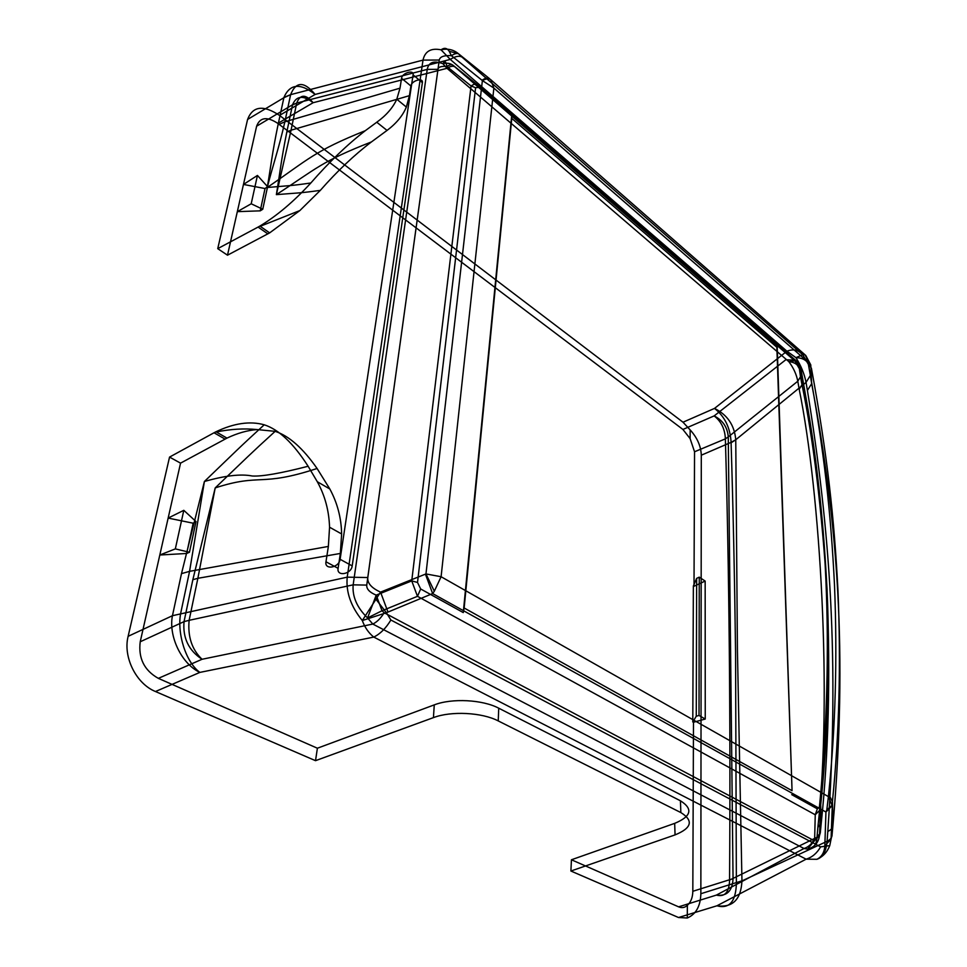 <?xml version="1.0" encoding="UTF-8"?>
<svg xmlns="http://www.w3.org/2000/svg" width="967" height="967" viewBox="0 0 967 967"><rect width="100%" height="100%" fill="white"/><g stroke="black" fill="none" stroke-linecap="round" stroke-linejoin="round"><path stroke-width="1.45" d="M180.551 463.145L140.227 641.762C138.172 658.176 144.204 670.385 158.346 678.363L202.055 659.276C188.625 650.416 182.63 637.869 184.044 621.624L192.844 579.704L215.206 487.912C247.963 456.569 249.063 455.082 275.148 431.342L257.017 429.566C247.492 430.303 237.471 433.156 226.967 438.111L180.551 463.145L169.551 457.089L128.127 636.322L172.452 615.701L181.494 573.624L204.4 481.493C237.181 450.006 238.172 448.615 264.221 424.791C278.762 429.457 293.4 443.285 308.122 466.263C280.37 473.395 261.731 476.634 252.194 475.994C240.976 473.745 225.045 475.583 204.4 481.493L189.568 571.34L328.369 546.428L329.554 527.208C329.022 510.673 324.936 495.515 317.297 481.723L329.832 489L317.079 468.487C302.949 448.229 288.976 435.839 275.148 431.342M158.346 678.363L317.394 748.216L315.52 760.678L155.469 691.526C136.154 683.742 122.845 656.944 128.127 636.322M683.004 422.216L690.16 429.904L690.1 438.595L682.92 429.457L277.843 123.401C267.025 116.294 259.954 117.237 256.618 126.206L243.466 184.443L265.031 188.541L267.581 186.667L257.44 175.438L243.466 184.443L227.499 255.191L217.732 248.652L247.588 119.449C252.713 106.032 263.362 104.69 279.536 115.424L683.004 422.216L714.504 408.412L786.92 351.202L450.259 59.41L441.037 49.813C444.349 47.492 447.092 47.987 449.232 51.324L451.396 55.663L482.388 80.575L425.963 573.927L434.328 591.212L441.097 576.731L828.405 796.615L828.646 794.221C835.5 727.849 837.446 658.019 834.485 584.709C830.871 513.356 824.452 452.193 808.327 364.063L807.928 361.972L493.871 88.082L441.097 576.731L425.963 573.927L380.539 592.13C371.497 588.009 367.242 583.149 367.774 577.541L439.26 60.039C439.973 56.69 444.022 55.228 451.396 55.663C455.106 53.294 457.729 52.859 459.277 54.382L489.64 78.738C488.214 77.312 485.664 77.819 482.013 80.249M140.227 641.762L184.044 621.624L189.133 620.318C187.61 636.624 191.913 649.606 202.055 659.276L372.815 624.066L804.012 848.506L716.402 895.091C726.87 896.469 732.418 890.994 733.046 878.652L692.819 891.296C692.71 897.424 690.897 902.09 687.368 905.305L687.283 917.997L678.532 917.526L570.905 871.025L675.063 834.896L674.676 823.364C691.369 816.438 693.291 808.908 680.43 800.785L498.73 708.195C482.606 699.612 451.915 698.017 434.268 704.883L317.394 748.216M687.368 905.305C684.866 907.711 681.94 908.231 678.604 906.841L571.437 859.772L570.905 871.025M251.202 203.783L237.326 211.652L260.244 210.842L262.758 209.271L251.202 203.783L257.44 175.438M807.143 361.984L802.719 354.732L808.605 364.764L811.664 383.645L810.781 364.91L808.605 364.764L807.143 361.984C804.629 359.192 800.881 357.754 795.926 357.657L802.719 354.732L462.033 57.126C459.265 55.47 455.336 56.231 450.259 59.41L315.121 94.44C300.302 82.751 289.919 83.742 283.947 97.401L278.025 124.852C272.174 153.197 271.086 165.043 267.255 187.501C289.882 185.495 289.81 186.015 310.842 182.981C293.823 201.523 276.84 215.883 259.869 226.073L269.648 232.878L227.499 255.191M269.648 232.878L299.855 210.564L320.331 190.366C337.096 171.244 354.127 155.107 371.425 141.931L387.042 130.424C396.385 123.389 402.828 115.593 406.345 107.047L409.428 95.66L291.055 130.194L276.369 194.633C299.141 192.771 299.141 193.291 320.331 190.366M511.773 118.385L464.148 607.989L792.058 790.704L777.226 347.564L511.773 118.385L511.664 115.798L463.266 612.582L420.669 588.976L417.478 596.313L382.025 610.745L384.141 612.727L813.573 840.347C811.192 844.529 808.001 847.249 804.012 848.506L807.578 849.123C813.09 849.667 816.233 845.714 817.018 837.253L817.877 827.317C832.285 696.252 820.487 493.726 799.201 389.29L797.787 381.24C796.482 374.362 793.496 367.823 788.806 361.61L447.008 68.319L442.91 63.713C433.869 60.317 428.647 62.214 427.233 69.382L296.688 103.082L292.481 105.004L286.8 132.068C281.107 160.365 280.079 172.199 276.369 194.633C316.85 168.27 321.624 161.38 371.425 141.931M792.058 790.704L776.779 345.074L798.331 363.725L796.264 360.872L793.967 360.111L454.841 66.856C453.003 65.72 450.404 66.203 447.008 68.319L313.127 102.72C303.239 94.971 296.373 95.66 292.542 104.762L256.618 126.206M159.809 555.01L175.329 548.893L189.459 552.254L186.655 553.475L159.809 555.01M186.655 553.475L193.158 523.207L168.149 518.082L183.803 510.322L175.329 548.893M260.244 210.842L265.031 188.541M262.758 209.271L267.581 186.667M267.871 233.881L258.08 227.076L217.732 248.652M226.967 438.111L215.979 431.765L214.033 432.769L225.033 439.091M169.551 457.089L214.033 432.769M155.469 691.526L199.867 672.403C181.119 663.531 168.391 635.645 172.452 615.701L347.213 577.154L423.014 60.111L290.608 94.669L283.851 97.752L247.588 119.449M259.869 226.073L258.08 227.076M257.017 429.566C244.119 428.26 230.569 429.07 216.342 431.983M317.297 481.723L308.122 466.263M264.221 424.791C250.042 420.863 233.954 423.183 215.979 431.765M317.079 468.487C259.531 487.368 261.247 472.911 215.206 487.912L197.872 578.302L340.348 553.45L338.099 568.342C336.456 576.888 351.287 574.362 352.193 565.9L422.374 82.654C423.425 77.142 411.422 80.66 410.89 86.003L409.428 95.66M329.832 489C337.362 502.9 341.303 517.889 341.629 533.965L340.348 553.45M192.844 579.704L197.872 578.302L189.133 620.318L353.16 584.842C352.181 596.554 356.98 607.59 367.557 617.937L372.815 624.066C377.118 621.926 380.889 618.155 384.141 612.727M571.437 859.772L674.676 823.364M813.573 840.347L814.601 840.637L819.496 835.536L820.294 832.853L817.018 837.253L729.577 880.103C729.191 892.299 724.803 897.303 716.402 895.091L678.604 906.841M675.063 834.896C691.828 828.054 693.762 820.608 680.853 812.57L498.235 720.911L498.73 708.195M315.52 760.678L433.434 717.623L434.268 704.883M189.568 571.34L180.624 613.549C176.961 633.554 185.833 662.238 199.867 672.403L373.77 637.084L806.127 859.167L716.91 905.801L678.532 917.526M680.853 812.57L680.43 800.785M329.554 527.208L341.629 533.965M328.369 546.428L325.976 561.779C324.271 570.361 339.151 567.786 340.106 559.301L413.078 74.846C414.166 69.334 402.127 72.9 401.559 78.242L400.012 88.166L284.854 121.818C278.496 149.861 273.347 163.435 267.255 187.501C309.138 158.769 314.106 151.287 365.333 130.666C347.117 144.748 328.961 162.19 310.842 182.981M279.536 115.424L315.121 94.44C304.182 81.155 296.023 81.228 290.608 94.669L284.854 121.818M325.976 561.779L338.099 568.342M454.841 66.856L453.185 65.381C451.94 64.209 449.836 64.584 446.875 66.493C441.315 66.01 438.353 66.965 437.991 69.346L427.233 69.382L353.16 584.842L366.759 585.095C366.408 588.988 369.551 592.336 376.199 595.128L382.025 610.745L367.557 617.937L376.199 595.128L411.737 580.901L417.514 582.448L475.607 87.731L478.774 87.344L511.664 115.798M277.843 123.401L313.127 102.72C305.669 93.98 300.193 94.101 296.688 103.082L291.055 130.194L286.8 132.068M798.331 363.725L800.241 367.315L800.99 371.364C827.885 505.487 834.183 649.195 819.871 802.489L819.387 807.143L820.185 809.79L815.254 814.77L814.601 840.637L807.566 849.123C814.552 847.165 818.529 842.632 819.496 835.536L820.669 805.136C827.015 745.327 830.605 668.922 827.051 589.411C822.651 507.675 816.088 453.45 801.631 372.972L800.881 368.935L796.264 360.872L477.214 84.709L453.185 65.381C450.296 63.254 446.863 62.686 442.91 63.701C444.723 60.401 446.041 61.332 446.875 66.493L471.062 85.966L411.737 580.901L417.478 596.313L815.254 814.77L817.357 808.847L791.743 794.656M437.991 69.346L366.759 585.095M820.294 832.853L821.261 822.905L820.669 805.136L819.871 802.489M817.877 827.317L821.261 822.905C828.55 753.486 830.508 676.827 827.148 592.928C821.817 509.271 813.428 439.864 801.994 384.721L800.99 371.364M733.046 878.652L728.272 436.927L797.787 381.24L800.483 376.792L799.383 368.778L794.826 360.848L788.806 361.61C794.62 362.238 798.138 364.632 799.383 368.778L800.881 368.935L800.241 367.315M799.201 389.29L801.994 384.721L800.483 376.792M682.92 429.457L714.154 415.907C722.808 420.319 727.51 427.329 728.272 436.927L725.371 438.861L728.272 436.927M692.819 891.296L693.484 722.252L705.245 719.037L705.161 581.07L694.016 586.256L694.548 451.77L690.1 438.595M793.967 360.111L785.845 359.724L714.154 415.907C721.116 421.322 724.863 428.877 725.371 438.559M694.548 451.77L725.371 438.861C729.13 567.52 730.653 720.923 729.565 879.68L729.577 880.103M693.484 722.252L692.795 721.974L696.264 716.221L699.008 715.459L705.245 719.037M694.016 586.256L693.363 585.978L692.795 721.974M705.161 581.07L699.25 577.142L696.651 578.363L696.264 716.221M696.651 578.363L693.363 585.978M699.25 577.142L699.008 715.459M736.395 883.209L741.955 880.937L737.446 651.057L735.754 439.767L806.043 382.424L807.409 390.463C830.206 530.557 839.574 660.799 827.812 831.475L827.075 841.326L741.943 880.913C741.024 899.54 732.684 907.844 716.91 905.801C729.372 909.125 735.875 901.595 736.395 883.209L736.37 882.581L700.857 893.726C700.495 906.188 695.962 914.286 687.283 917.997M807.409 390.463L811.664 383.645C837.712 522.059 847.962 652.483 832.986 824.863L832.079 834.714C832.116 837.398 830.448 839.61 827.075 841.326C826.132 851.48 822.736 857.475 816.885 859.3C822.881 856.786 827.184 852.217 829.759 845.593L831.076 839.126L832.442 801.546C839.199 734.594 841.036 664.172 837.954 590.293C834.207 518.397 827.692 456.835 811.41 368.197L808.327 364.063M425.432 574.168L432.636 593.569L386.401 612.727L390.873 620.004L820.584 846.874C816.982 853.196 812.171 857.294 806.127 859.167L816.885 859.3C821.491 857.052 824.138 852.858 824.803 846.729L825.939 812.014L832.055 805.777M820.584 846.874L829.759 845.593M434.328 591.212L432.636 593.569L825.939 812.014L826.821 809.838L832.067 805.342L828.405 796.615L826.821 809.838M387.9 611.833L380.539 592.13L362.311 620.536C350.852 606.454 345.823 591.997 347.213 577.154L367.774 577.541M376.054 599.383L386.389 612.727L362.311 620.536C364.849 627.498 368.669 633.022 373.77 637.084C380.261 633.905 385.966 628.212 390.873 620.004M439.26 60.039L423.014 60.111C424.948 51.251 430.956 47.818 441.037 49.813C447.636 48.314 453.402 49.583 458.298 53.608L459.277 54.382M731.1 442.354L735.754 439.755C734.521 425.311 727.438 414.867 714.504 408.412C724.742 416.451 730.278 427.765 731.1 442.354L701.293 455.203C700.978 446.198 697.255 437.761 690.16 429.904M701.293 455.203L700.857 893.726M741.943 880.864L736.37 882.581L735.561 651.818C734.594 576.646 733.107 506.974 731.088 442.813L735.754 439.804M832.079 834.714L831.076 839.126L825.008 845.557M810.745 364.885L804.943 354.756L802.924 354.841M805.789 355.481L807.928 361.972L810.781 364.91L805.789 355.481L490.668 79.608C488.879 78.327 486.123 78.653 482.388 80.575L493.871 88.082L490.668 79.608M462.033 57.126L458.298 53.608L449.232 51.324M799.129 351.722C795.877 349.498 791.816 349.329 786.92 351.202L795.926 357.657C801.063 365.695 804.423 373.951 806.043 382.424L810.141 375.776M827.812 831.475C831.294 829.771 833.022 827.559 832.986 824.863L832.442 801.546L828.646 794.221M365.333 130.666L376.767 122.229C386.196 115.46 392.868 107.784 396.784 99.226L400.012 88.166M401.559 78.242L410.89 86.003M413.078 74.846L422.374 82.654M340.106 559.301L352.193 565.9M376.767 122.229L387.042 130.424M260.196 226.302L299.855 210.564M396.784 99.226L406.345 107.047M189.459 552.254L196.011 521.564L193.158 523.207M183.803 510.322L196.011 521.564M498.235 720.911C482.025 712.413 451.154 710.818 433.434 717.623M181.494 573.624L189.568 571.352M777.226 347.564L776.779 345.074M475.607 87.731L471.062 85.966C473.987 84.008 476.042 83.597 477.214 84.709L478.774 87.344M420.669 588.976L417.514 582.448M819.387 807.143L817.357 808.847M290.608 94.669L283.947 97.401M284.854 121.806L278.025 124.852M296.688 103.082L292.542 104.762M464.148 607.989L463.266 612.582"/></g></svg>

